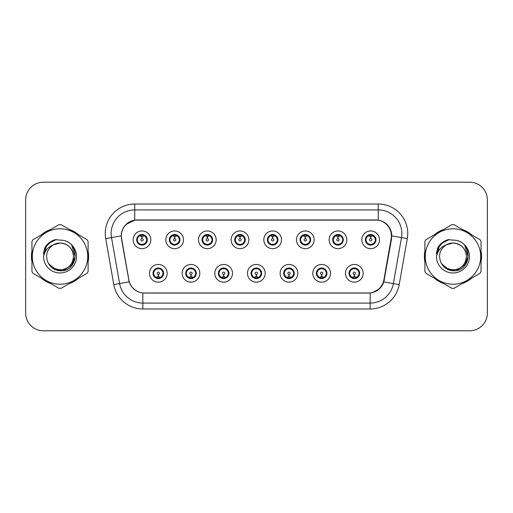 <?xml version="1.0" encoding="UTF-8"?>
<svg xmlns="http://www.w3.org/2000/svg" width="513" height="513" viewBox="0 0 513 513"><rect width="100%" height="100%" fill="white"/><g stroke="black" fill="none" stroke-linecap="round" stroke-linejoin="round"><path stroke-width="0.77" d="M199.833 273.307A8.843 8.843 0 0 1 190.99 282.15A8.843 8.843 0 0 1 182.147 273.307A8.843 8.843 0 0 1 190.99 264.458A8.843 8.843 0 0 1 199.833 273.307M185.68 273.307A5.31 5.31 0 0 0 190.99 278.61A5.31 5.31 0 0 0 196.293 273.307A5.31 5.31 0 0 0 190.99 267.998A5.31 5.31 0 0 0 185.68 273.307L187.739 276.725A4.72 4.72 0 0 1 187.739 269.883L185.732 273.307M232.498 273.307A8.843 8.843 0 0 1 223.655 282.15A8.843 8.843 0 0 1 214.812 273.307A8.843 8.843 0 0 1 223.655 264.458A8.843 8.843 0 0 1 232.498 273.307M218.352 273.307A5.31 5.31 0 0 0 223.655 278.61A5.31 5.31 0 0 0 228.965 273.307A5.31 5.31 0 0 0 223.655 267.998A5.31 5.31 0 0 0 218.352 273.307L220.41 276.725A4.72 4.72 0 0 1 220.41 269.883L218.397 273.307M265.17 273.307A8.843 8.843 0 0 1 256.32 282.15A8.843 8.843 0 0 1 247.478 273.307A8.843 8.843 0 0 1 256.32 264.458A8.843 8.843 0 0 1 265.17 273.307M251.017 273.307A5.31 5.31 0 0 0 256.32 278.61A5.31 5.31 0 0 0 261.63 273.307A5.31 5.31 0 0 0 256.32 267.998A5.31 5.31 0 0 0 251.017 273.307L253.076 276.725A4.72 4.72 0 0 1 253.076 269.883L251.062 273.307M297.835 273.307A8.843 8.843 0 0 1 288.992 282.15A8.843 8.843 0 0 1 280.143 273.307A8.843 8.843 0 0 1 288.992 264.458A8.843 8.843 0 0 1 297.835 273.307M283.683 273.307A5.31 5.31 0 0 0 288.992 278.61A5.31 5.31 0 0 0 294.295 273.307A5.31 5.31 0 0 0 288.992 267.998A5.31 5.31 0 0 0 283.683 273.307L285.741 276.725A4.72 4.72 0 0 1 285.741 269.883L283.734 273.307M330.5 273.307A8.843 8.843 0 0 1 321.657 282.15A8.843 8.843 0 0 1 312.815 273.307A8.843 8.843 0 0 1 321.657 264.458A8.843 8.843 0 0 1 330.5 273.307M316.348 273.307A5.31 5.31 0 0 0 321.657 278.61A5.31 5.31 0 0 0 326.967 273.307A5.31 5.31 0 0 0 321.657 267.998A5.31 5.31 0 0 0 316.348 273.307L318.406 276.725A4.72 4.72 0 0 1 318.406 269.883L316.399 273.307M363.166 273.307A8.843 8.843 0 0 1 354.323 282.15A8.843 8.843 0 0 1 345.48 273.307A8.843 8.843 0 0 1 354.323 264.458A8.843 8.843 0 0 1 363.166 273.307M349.02 273.307A5.31 5.31 0 0 0 354.323 278.61A5.31 5.31 0 0 0 359.632 273.307A5.31 5.31 0 0 0 354.323 267.998A5.31 5.31 0 0 0 349.02 273.307L351.078 276.725A4.72 4.72 0 0 1 351.078 269.883L349.064 273.307M167.167 273.307A8.843 8.843 0 0 1 158.325 282.15A8.843 8.843 0 0 1 149.475 273.307A8.843 8.843 0 0 1 158.325 264.458A8.843 8.843 0 0 1 167.167 273.307M153.015 273.307A5.31 5.31 0 0 0 158.325 278.61A5.31 5.31 0 0 0 163.628 273.307A5.31 5.31 0 0 0 158.325 267.998A5.31 5.31 0 0 0 153.015 273.307L155.073 276.725A4.72 4.72 0 0 1 155.073 269.883L153.066 273.307M183.5 239.815A8.843 8.843 0 0 1 174.657 248.658A8.843 8.843 0 0 1 165.808 239.815A8.843 8.843 0 0 1 174.657 230.965A8.843 8.843 0 0 1 183.5 239.815M169.348 239.815A5.31 5.31 0 0 0 174.657 245.118A5.31 5.31 0 0 0 179.96 239.815A5.31 5.31 0 0 0 174.657 234.505A5.31 5.31 0 0 0 169.348 239.815L171.406 243.233A4.72 4.72 0 0 1 171.413 236.384L169.399 239.821M216.165 239.815A8.843 8.843 0 0 1 207.323 248.658A8.843 8.843 0 0 1 198.48 239.815A8.843 8.843 0 0 1 207.323 230.965A8.843 8.843 0 0 1 216.165 239.815M202.013 239.815A5.31 5.31 0 0 0 207.323 245.118A5.31 5.31 0 0 0 212.632 239.815A5.31 5.31 0 0 0 207.323 234.505A5.31 5.31 0 0 0 202.013 239.815L204.078 243.233A4.72 4.72 0 0 1 204.084 236.384L202.064 239.821M248.837 239.815A8.843 8.843 0 0 1 239.988 248.658A8.843 8.843 0 0 1 231.145 239.815A8.843 8.843 0 0 1 239.988 230.965A8.843 8.843 0 0 1 248.837 239.815M234.685 239.815A5.31 5.31 0 0 0 239.988 245.118A5.31 5.31 0 0 0 245.297 239.815A5.31 5.31 0 0 0 239.988 234.505A5.31 5.31 0 0 0 234.685 239.815L236.743 243.233A4.72 4.72 0 0 1 236.749 236.384L234.73 239.821M281.502 239.815A8.843 8.843 0 0 1 272.659 248.658A8.843 8.843 0 0 1 263.81 239.815A8.843 8.843 0 0 1 272.659 230.965A8.843 8.843 0 0 1 281.502 239.815M267.35 239.815A5.31 5.31 0 0 0 272.659 245.118A5.31 5.31 0 0 0 277.963 239.815A5.31 5.31 0 0 0 272.659 234.505A5.31 5.31 0 0 0 267.35 239.815L269.408 243.233A4.72 4.72 0 0 1 269.415 236.384L267.401 239.821M314.168 239.815A8.843 8.843 0 0 1 305.325 248.658A8.843 8.843 0 0 1 296.476 239.815A8.843 8.843 0 0 1 305.325 230.965A8.843 8.843 0 0 1 314.168 239.815M300.015 239.815A5.31 5.31 0 0 0 305.325 245.118A5.31 5.31 0 0 0 310.628 239.815A5.31 5.31 0 0 0 305.325 234.505A5.31 5.31 0 0 0 300.015 239.815L302.074 243.233A4.72 4.72 0 0 1 302.08 236.384A4.72 4.72 0 0 0 300.605 239.815M346.833 239.815A8.843 8.843 0 0 1 337.99 248.658A8.843 8.843 0 0 1 329.147 239.815A8.843 8.843 0 0 1 337.99 230.965A8.843 8.843 0 0 1 346.833 239.815M332.68 239.815A5.31 5.31 0 0 0 337.99 245.118A5.31 5.31 0 0 0 343.3 239.815A5.31 5.31 0 0 0 337.99 234.505A5.31 5.31 0 0 0 332.68 239.815L334.745 243.233A4.72 4.72 0 0 1 334.752 236.384A4.72 4.72 0 0 0 333.27 239.815M379.505 239.815A8.843 8.843 0 0 1 370.655 248.658A8.843 8.843 0 0 1 361.812 239.815A8.843 8.843 0 0 1 370.655 230.965A8.843 8.843 0 0 1 379.505 239.815M365.352 239.815A5.31 5.31 0 0 0 370.655 245.118A5.31 5.31 0 0 0 375.965 239.815A5.31 5.31 0 0 0 370.655 234.505A5.31 5.31 0 0 0 365.352 239.815L367.411 243.233A4.72 4.72 0 0 1 367.417 236.384L365.397 239.821M150.835 239.815A8.843 8.843 0 0 1 141.992 248.658A8.843 8.843 0 0 1 133.143 239.815A8.843 8.843 0 0 1 141.992 230.965A8.843 8.843 0 0 1 150.835 239.815M136.682 239.815A5.31 5.31 0 0 0 141.992 245.118A5.31 5.31 0 0 0 147.295 239.815A5.31 5.31 0 0 0 141.992 234.505A5.31 5.31 0 0 0 136.682 239.815L138.741 243.233A4.72 4.72 0 0 1 138.747 236.384L136.734 239.821M121.594 238.628A15.922 15.922 0 0 1 137.272 219.942L375.49 219.942A15.922 15.922 0 0 1 391.169 238.628L383.891 279.906A15.922 15.922 0 0 1 368.212 293.058L144.551 293.058A15.922 15.922 0 0 1 128.872 279.906L121.594 238.628M31.947 251.094A28.6 28.6 0 0 0 31.947 261.906M41.303 278.117A28.6 28.6 0 0 0 50.672 283.522M69.383 283.522A28.6 28.6 0 0 0 78.752 278.117M88.108 261.906A28.6 28.6 0 0 0 88.108 251.094M424.892 251.094A28.6 28.6 0 0 0 424.892 261.906M434.248 278.117A28.6 28.6 0 0 0 443.617 283.522M462.328 283.522A28.6 28.6 0 0 0 471.697 278.117M481.053 261.906A28.6 28.6 0 0 0 481.053 251.094M121.35 233.505C122.876 226.124 127.339 221.667 134.733 220.115L378.267 220.115C385.648 221.654 390.111 226.118 391.65 233.505L391.586 238.628L383.82 281.906C381.492 288.319 376.933 292.012 370.155 292.987L142.845 292.987C136.08 292.025 131.527 288.332 129.18 281.906L121.414 238.628L121.35 233.505M125.935 224.508L134.861 220.096M105.704 238.622A29.485 29.485 0 0 1 134.733 204.02L378.267 204.02A29.485 29.485 0 0 1 407.296 238.622L399.191 284.619A29.485 29.485 0 0 1 370.155 308.98L142.845 308.98A29.485 29.485 0 0 1 113.809 284.619L105.704 238.622L111.507 237.596A23.585 23.585 0 0 1 134.733 209.92L378.267 209.92A23.585 23.585 0 0 1 401.493 237.596L393.381 283.593A23.585 23.585 0 0 1 370.155 303.08L142.845 303.08A23.585 23.585 0 0 1 119.619 283.593L111.507 237.596A23.585 23.585 0 0 1 111.148 233.505M378.267 204.02L378.267 220.115C385.648 221.654 390.111 226.118 391.65 233.505L391.823 235.897L407.296 238.622M144.371 293.058L142.845 292.987L142.845 308.98M370.155 308.98L370.155 292.987L368.629 293.058M383.788 282.003L379.633 288.639L372.791 292.5M384.308 279.906L384.211 280.406M113.809 284.619L129.148 281.804M128.789 280.406L128.692 279.906M111.507 237.596L121.177 235.865M78.752 234.883A28.6 28.6 0 0 0 69.383 229.478M50.672 229.478A28.6 28.6 0 0 0 41.303 234.883M471.697 234.883A28.6 28.6 0 0 0 462.328 229.478M443.617 229.478A28.6 28.6 0 0 0 434.248 234.883M487.35 199.89A17.692 17.692 0 0 0 469.658 182.205L43.342 182.205A17.692 17.692 0 0 0 25.65 199.89L25.65 313.11A17.692 17.692 0 0 0 43.342 330.795L469.658 330.795A17.692 17.692 0 0 0 487.35 313.11L487.35 199.89L487.35 313.11M25.65 199.89L25.65 313.11M469.658 182.205L43.342 182.205M43.342 330.795L469.658 330.795M141.447 236.211L141.832 236.281L141.941 238.635A1.18 1.18 180 0 0 140.812 239.84A1.18 1.18 180 0 0 141.992 240.995A1.18 1.18 180 0 0 143.165 239.84A1.18 1.18 180 0 0 142.043 238.635L142.146 236.275L142.531 236.211M144.551 235.852L142.139 236.397M141.838 236.397L139.427 235.852M142.197 235.101L143.191 235.249A4.72 4.72 0 0 1 143.23 235.262L143.473 234.717M142.903 245.041L142.652 244.483L145.237 243.233C147.18 240.956 147.173 238.673 145.237 236.39A4.72 4.72 0 0 1 145.237 243.233L147.244 239.815L145.237 236.39L142.492 235.121L142.749 234.563L142.486 235.121L142.903 234.582M140.023 235.525L141.78 235.101L141.761 234.659M142.652 244.483L142.749 245.067L142.652 244.483M143.249 244.361L140.607 244.323M141.075 245.041L141.492 244.502L140.748 244.368L140.504 244.906M141.075 234.582L141.325 235.14L138.741 236.39C136.804 238.667 136.804 240.95 138.741 243.233L140.748 244.368M141.325 235.14L141.229 234.563L141.325 235.14M158.863 276.911L158.479 276.84L158.376 274.481A1.18 1.18 -0 0 0 159.498 273.275A1.18 1.18 -0 0 0 158.325 272.127A1.18 1.18 -0 0 0 157.145 273.275A1.18 1.18 -0 0 0 158.273 274.481L158.171 276.84L157.78 276.911M155.76 277.264L158.171 276.725M158.472 276.725L160.883 277.264M158.119 278.014L157.119 277.866A4.72 4.72 0 0 1 157.081 277.854L156.843 278.399M159.235 278.533L158.985 277.975L161.569 276.725C163.512 274.449 163.512 272.166 161.569 269.883A4.72 4.72 0 0 1 161.563 276.731L163.583 273.294L161.569 269.883L159.562 268.754L159.806 268.209M160.287 277.591L158.53 278.02L158.549 278.456M157.408 278.533L157.824 277.995L155.073 276.725C153.137 274.442 153.137 272.159 155.073 269.883L157.081 268.754L159.703 268.793M157.408 268.075L157.658 268.632L157.081 268.754L156.843 268.209M157.658 268.632L157.562 268.055L157.658 268.632M159.235 268.075L158.818 268.613M159.562 268.754L158.825 268.613M158.825 277.995L159.081 278.559L158.818 277.995M174.112 236.211L174.503 236.281L174.606 238.635A1.18 1.18 180 0 0 173.477 239.84A1.18 1.18 180 0 0 174.657 240.995A1.18 1.18 180 0 0 175.831 239.84A1.18 1.18 180 0 0 174.709 238.635L174.811 236.275L175.196 236.211M177.222 235.852L174.805 236.397M174.503 236.397A3.418 3.418 0 0 1 174.51 236.397L172.092 235.852M174.862 235.101L175.856 235.249A4.72 4.72 0 0 1 175.895 235.262L176.139 234.717M175.568 245.041L175.318 244.483L177.902 243.233C179.845 240.956 179.845 238.673 177.902 236.39A4.72 4.72 0 0 1 177.902 243.233L179.916 239.815L177.902 236.39L175.157 235.121L175.568 234.582M172.689 235.525L174.452 235.101L174.433 234.659M175.318 244.483L175.414 245.067L175.318 244.483M175.914 244.361L173.279 244.323M173.74 245.041L174.157 244.502L173.42 244.368L173.176 244.906M173.74 234.582L173.99 235.14L171.406 236.39C169.47 238.667 169.47 240.95 171.406 243.233L173.42 244.368M173.99 235.14L173.894 234.563L173.99 235.14M206.777 236.211L207.169 236.281L207.271 238.635A1.18 1.18 180 0 0 206.143 239.84A1.18 1.18 180 0 0 207.323 240.995A1.18 1.18 180 0 0 208.502 239.84A1.18 1.18 180 0 0 207.374 238.635L207.476 236.275L207.868 236.211M209.888 235.852L207.47 236.397M207.175 236.397L204.758 235.852M207.528 235.101L208.528 235.249A4.72 4.72 0 0 1 208.56 235.262L208.804 234.717M208.233 245.041L207.989 244.483L210.574 243.233C212.51 240.956 212.51 238.673 210.574 236.39A4.72 4.72 0 0 1 210.574 243.233L212.581 239.815L210.574 236.39L207.829 235.121L208.086 234.563L207.823 235.121L208.233 234.582M205.354 235.525L207.117 235.101L207.098 234.659M207.989 244.483L208.086 245.067L207.989 244.483M208.579 244.361L205.944 244.323M206.412 245.041L206.822 244.502L206.559 245.067M206.412 234.582L206.662 235.14L204.078 236.39C202.135 238.667 202.135 240.95 204.078 243.233L206.822 244.502L206.566 245.067M206.566 234.563L206.662 235.14L206.559 234.563M239.449 236.211L239.834 236.281L239.937 238.635A1.18 1.18 180 0 0 238.814 239.84A1.18 1.18 180 0 0 239.988 240.995A1.18 1.18 180 0 0 241.168 239.84A1.18 1.18 180 0 0 240.039 238.635L240.142 236.275L240.533 236.211M242.553 235.852L240.142 236.397M239.84 236.397L237.429 235.852M240.193 235.101L241.193 235.249A4.72 4.72 0 0 1 241.232 235.262L241.469 234.717M240.905 245.041L240.655 244.483L243.239 243.233C245.176 240.956 245.176 238.673 243.239 236.39A4.72 4.72 0 0 1 243.239 243.233L245.246 239.815L243.239 236.39L240.494 235.121L240.751 234.563L240.488 235.121L240.905 234.582M238.026 235.525L239.783 235.101L239.763 234.659M240.655 244.483L240.751 245.067L240.655 244.483M241.251 244.361L238.609 244.323M239.077 245.041L239.494 244.502M239.077 234.582L239.327 235.14L236.743 236.39C234.8 238.667 234.8 240.95 236.743 243.233L239.488 244.502M239.488 235.121L239.231 234.563L239.494 235.121M272.114 236.211L272.499 236.281L272.608 238.635A1.18 1.18 180 0 0 271.48 239.84A1.18 1.18 180 0 0 272.659 240.995A1.18 1.18 180 0 0 273.833 239.84A1.18 1.18 180 0 0 272.711 238.635L272.813 236.275L273.198 236.211M275.218 235.852L272.807 236.397M272.506 236.397L270.094 235.852M272.865 235.101L273.859 235.249A4.72 4.72 0 0 1 273.897 235.262L274.141 234.717M273.57 245.041L273.32 244.483L275.904 243.233C277.847 240.956 277.847 238.673 275.904 236.39A4.72 4.72 0 0 1 275.904 243.233L277.918 239.815L275.904 236.39L273.16 235.121L273.416 234.563M270.691 235.525L272.448 235.101L272.429 234.659M273.57 234.582L273.16 235.121M273.16 244.502L273.416 245.067M273.916 244.361L271.274 244.323M271.743 245.041L272.159 244.502L271.415 244.368L271.172 244.906M271.743 234.582L271.993 235.14L269.408 236.39C267.472 238.667 267.472 240.95 269.408 243.233L271.415 244.368M271.993 235.14L271.896 234.563L271.993 235.14M191.535 276.911L191.144 276.84L191.041 274.481A1.18 1.18 -0 0 0 192.17 273.275A1.18 1.18 -0 0 0 190.99 272.127A1.18 1.18 -0 0 0 189.81 273.275A1.18 1.18 -0 0 0 190.939 274.481L190.836 276.84L190.445 276.911M188.425 277.264L190.842 276.725M191.137 276.725L193.555 277.264M190.785 278.014L189.784 277.866A4.72 4.72 0 0 1 189.752 277.854L189.509 278.399M191.9 278.533L191.65 277.975L194.235 276.725C196.178 274.449 196.178 272.166 194.235 269.883A4.72 4.72 0 0 1 194.228 276.731L196.248 273.294L194.235 269.883L192.228 268.754L192.471 268.209M192.959 277.591L191.195 278.02L191.214 278.456M190.079 278.533L190.49 277.995L187.739 276.725C185.802 274.442 185.802 272.159 187.739 269.883L189.752 268.754L192.369 268.793M190.079 268.075L190.323 268.632L189.752 268.754L189.509 268.209M190.323 268.632L190.227 268.055L190.323 268.632M191.9 268.075L191.49 268.613L191.753 268.055M192.228 268.754L191.49 268.613L191.747 268.055M191.747 278.559L191.65 277.975L191.753 278.559M224.2 276.911L223.809 276.84L223.706 274.481A1.18 1.18 -0 0 0 224.835 273.275A1.18 1.18 -0 0 0 223.655 272.127A1.18 1.18 -0 0 0 222.482 273.275A1.18 1.18 -0 0 0 223.604 274.481L223.501 276.84L223.117 276.911M221.09 277.264L223.508 276.725M223.803 276.725L226.22 277.264M223.45 278.014L222.456 277.866A4.72 4.72 0 0 1 222.418 277.854L222.174 278.399M224.572 278.533L224.322 277.975L226.906 276.725C228.843 274.449 228.843 272.166 226.906 269.883A4.72 4.72 0 0 1 226.9 276.731L228.913 273.294L226.906 269.883L224.893 268.754L225.136 268.209M225.624 277.591L223.86 278.02L223.88 278.456M222.745 278.533L223.155 277.995L222.899 278.559L223.155 277.995L220.41 276.725C218.467 274.442 218.467 272.159 220.41 269.883L222.418 268.754L222.174 268.209M222.745 268.075L222.995 268.632L222.418 268.754M222.995 268.632L222.899 268.055L222.995 268.632M222.398 268.761L225.034 268.793M224.572 268.075L224.155 268.613L224.893 268.754M224.322 277.975L224.418 278.559L224.322 277.975M256.866 276.911L256.474 276.84L256.372 274.481A1.18 1.18 -0 0 0 257.5 273.275A1.18 1.18 -0 0 0 256.32 272.127A1.18 1.18 -0 0 0 255.147 273.275A1.18 1.18 -0 0 0 256.269 274.481L256.167 276.84L255.782 276.911M253.762 277.264L256.173 276.725M256.474 276.725L258.885 277.264M256.115 278.014L255.121 277.866A4.72 4.72 0 0 1 255.083 277.854L254.839 278.399M257.237 278.533L256.987 277.975L259.572 276.725C261.508 274.449 261.508 272.166 259.572 269.883A4.72 4.72 0 0 1 259.565 276.731L261.579 273.294L259.572 269.883L257.564 268.754L257.808 268.209M258.289 277.591L256.532 278.02L256.545 278.456M255.41 278.533L255.827 277.995L253.076 276.725C251.133 274.442 251.133 272.159 253.076 269.883L255.083 268.754L254.839 268.209M255.41 268.075L255.66 268.632L255.083 268.754M255.66 268.632L255.564 268.055L255.66 268.632M255.064 268.761L257.706 268.793M257.237 268.075L256.821 268.613L257.564 268.754M256.987 277.975L257.084 278.559L256.987 277.975M73.5 256.013A13.479 13.479 0 0 0 53.281 244.829C46.677 249.53 44.997 255.596 48.235 263.028L48.414 263.349A13.479 13.479 0 0 0 60.027 269.979C68.216 269.184 72.705 264.689 73.506 256.5C72.705 248.311 68.216 243.816 60.027 243.021L53.281 244.829L60.027 243.021C68.216 243.816 72.705 248.311 73.506 256.5C72.705 264.689 68.216 269.184 60.027 269.979A13.479 13.479 0 0 0 73.506 256.5C72.705 248.311 68.216 243.816 60.027 243.021C68.216 243.816 72.705 248.311 73.506 256.5C72.705 264.689 68.216 269.184 60.027 269.979C68.216 269.184 72.705 264.689 73.506 256.5C72.705 248.311 68.216 243.816 60.027 243.021C68.216 243.816 72.705 248.311 73.506 256.5C72.705 264.689 68.216 269.184 60.027 269.979C68.216 269.184 72.705 264.689 73.506 256.5C72.705 248.311 68.216 243.816 60.027 243.021C68.216 243.816 72.705 248.311 73.506 256.5C72.705 264.689 68.216 269.184 60.027 269.979L53.288 268.171L48.414 263.349L53.288 268.171L60.027 269.979L53.288 268.171L48.414 263.349L53.288 268.171L60.027 269.979L53.288 268.171L48.414 263.349L53.288 268.171L60.027 269.979L53.288 268.171L48.414 263.349C50.999 267.895 54.865 270.37 60.027 270.768C78.053 272.275 80.868 243.547 63.484 240.392L55.128 239.667C50.466 241.097 46.959 243.938 44.593 248.183L43.554 256.859A16.474 16.474 0 0 0 60.027 272.974A16.474 16.474 0 0 0 63.484 240.392M60.027 284.215A27.715 27.715 0 0 0 87.742 256.5A27.715 27.715 0 0 0 60.027 228.785A27.715 27.715 0 0 0 32.313 256.5A27.715 27.715 0 0 0 60.027 284.215M60.027 288.344A31.844 31.844 0 0 0 61.073 288.325L87.069 273.314A31.844 31.844 0 0 0 88.108 271.512L88.108 241.488A31.844 31.844 0 0 0 87.069 239.686L61.073 224.675A31.844 31.844 0 0 0 58.982 224.675L32.986 239.686A31.844 31.844 0 0 0 31.947 241.488L31.947 271.512A31.844 31.844 0 0 0 32.986 273.314L58.982 288.325A31.844 31.844 0 0 0 60.027 288.344M60.027 240.026L63.503 240.398M43.554 256.859C44.509 251.049 47.754 247.042 53.281 244.829M44.593 248.183L51.262 241.315L55.026 239.693L51.262 241.315L44.612 248.151L51.262 241.315L55.026 239.693L51.262 241.315L44.593 248.183L51.262 241.315L55.128 239.667L49.068 242.816M55.026 239.693L51.262 241.315L44.612 248.151L51.262 241.315L55.026 239.693L51.262 241.315L44.612 248.151M466.445 256.013A13.479 13.479 0 0 0 446.227 244.829C439.622 249.53 437.942 255.596 441.18 263.028L441.36 263.349A13.479 13.479 0 0 0 452.973 269.979C461.161 269.184 465.65 264.689 466.452 256.5C465.65 248.311 461.161 243.816 452.973 243.021L446.227 244.829L452.973 243.021C461.161 243.816 465.65 248.311 466.452 256.5C465.65 264.689 461.161 269.184 452.973 269.979A13.479 13.479 0 0 0 466.452 256.5C465.65 248.311 461.161 243.816 452.973 243.021C461.161 243.816 465.65 248.311 466.452 256.5C465.65 264.689 461.161 269.184 452.973 269.979C461.161 269.184 465.65 264.689 466.452 256.5C465.65 248.311 461.161 243.816 452.973 243.021C461.161 243.816 465.65 248.311 466.452 256.5C465.65 264.689 461.161 269.184 452.973 269.979C461.161 269.184 465.65 264.689 466.452 256.5C465.65 248.311 461.161 243.816 452.973 243.021C461.161 243.816 465.65 248.311 466.452 256.5C465.65 264.689 461.161 269.184 452.973 269.979L446.233 268.171L441.36 263.349L446.233 268.171L452.973 269.979L446.233 268.171L441.36 263.349L446.233 268.171L452.973 269.979L446.233 268.171L441.36 263.349L446.233 268.171L452.973 269.979L446.233 268.171L441.36 263.349C443.944 267.895 447.811 270.37 452.973 270.768C470.998 272.275 473.813 243.547 456.429 240.392L448.073 239.667C443.418 241.097 439.904 243.938 437.538 248.183L436.499 256.859A16.474 16.474 0 0 0 452.973 272.974A16.474 16.474 0 0 0 456.429 240.392L452.973 240.026M452.973 284.215A27.715 27.715 0 0 0 480.687 256.5A27.715 27.715 0 0 0 452.973 228.785A27.715 27.715 0 0 0 425.258 256.5A27.715 27.715 0 0 0 452.973 284.215M452.973 288.344A31.844 31.844 0 0 0 454.018 288.325L480.014 273.314A31.844 31.844 0 0 0 481.053 271.512L481.053 241.488A31.844 31.844 0 0 0 480.014 239.686L454.018 224.675A31.844 31.844 0 0 0 451.927 224.675L425.931 239.686A31.844 31.844 0 0 0 424.892 241.488L424.892 271.512A31.844 31.844 0 0 0 425.931 273.314L451.927 288.325A31.844 31.844 0 0 0 452.973 288.344M436.499 256.859C437.454 251.049 440.699 247.042 446.227 244.829M447.977 239.693L444.207 241.315L437.557 248.151L444.207 241.315L447.977 239.693L444.207 241.315L437.557 248.151L444.207 241.315L447.977 239.693L444.207 241.315L437.557 248.151L444.207 241.315L447.977 239.693L444.207 241.315L437.538 248.183L444.207 241.315L448.073 239.667L442.014 242.816M88.108 260.033A28.305 28.305 0 0 0 88.108 252.967M77.123 233.947A28.305 28.305 0 0 0 71.012 230.414M49.043 230.414A28.305 28.305 0 0 0 42.925 233.947M31.947 252.967A28.305 28.305 0 0 0 31.947 260.033M54.865 239.898L56.372 239.507L51.338 241.443L48.632 243.374L51.338 241.443L56.372 239.507L51.338 241.443L48.632 243.374L51.338 241.443L56.372 239.507L51.338 241.443L48.632 243.374L51.338 241.443L56.372 239.507L51.338 241.443L48.632 243.374L51.338 241.443L56.372 239.507L48.6 243.399L46.196 246.849L44.695 252.781M49.107 264.407L56.09 269.652L64.843 269.755L72.038 264.714L75.135 256.5L71.903 245.759M42.925 279.053A28.305 28.305 0 0 0 49.043 282.586M71.012 282.586A28.305 28.305 0 0 0 77.123 279.053M48.632 243.374L54.32 240.078M481.053 260.033A28.305 28.305 0 0 0 481.053 252.967M470.075 233.947A28.305 28.305 0 0 0 463.957 230.414M441.988 230.414A28.305 28.305 0 0 0 435.877 233.947M424.892 252.967A28.305 28.305 0 0 0 424.892 260.033M447.811 239.898L449.317 239.507L444.284 241.443L441.578 243.374L444.284 241.443L449.317 239.507L444.284 241.443L441.578 243.374L444.284 241.443L449.317 239.507L444.284 241.443L441.578 243.374L444.284 241.443L449.317 239.507L444.284 241.443L441.578 243.374L444.284 241.443L449.317 239.507L441.546 243.399L439.141 246.849L437.64 252.781M442.052 264.407L449.035 269.652L457.788 269.755L464.983 264.714L468.08 256.5L464.849 245.759M435.877 279.053A28.305 28.305 0 0 0 441.988 282.586M463.957 282.586A28.305 28.305 0 0 0 470.075 279.053M441.578 243.374L447.265 240.078M304.78 236.211L305.171 236.281L305.273 238.635A1.18 1.18 180 0 0 304.145 239.84A1.18 1.18 180 0 0 305.325 240.995A1.18 1.18 180 0 0 306.498 239.84A1.18 1.18 180 0 0 305.376 238.635L305.479 236.275L305.863 236.211M307.89 235.852L305.472 236.397M305.177 236.397L302.76 235.852M305.53 235.101L306.524 235.249A4.72 4.72 0 0 1 306.562 235.262L306.806 234.717M306.235 245.041L305.985 244.483L308.57 243.233C310.512 240.956 310.512 238.673 308.57 236.39A4.72 4.72 0 0 1 308.57 243.233L310.583 239.815L308.57 236.39L305.825 235.121L306.235 234.582M303.356 235.525L305.12 235.101L305.1 234.659M305.985 244.483L306.081 245.067L305.985 244.483M306.582 244.361L303.946 244.323M304.408 245.041L304.825 244.502L304.087 244.368L303.843 244.906M304.408 234.582L304.658 235.14L302.074 236.39C300.137 238.667 300.137 240.95 302.074 243.233L304.087 244.368M304.658 235.14L304.562 234.563L304.658 235.14M302.074 236.39L300.067 239.821M337.445 236.211L337.836 236.281L337.939 238.635A1.18 1.18 180 0 0 336.81 239.84A1.18 1.18 180 0 0 337.99 240.995A1.18 1.18 180 0 0 339.17 239.84A1.18 1.18 180 0 0 338.041 238.635L338.144 236.275L338.535 236.211M340.555 235.852L338.138 236.397M337.843 236.397L335.425 235.852M338.195 235.101L339.196 235.249A4.72 4.72 0 0 1 339.228 235.262L339.471 234.717M338.901 245.041L338.657 244.483L341.241 243.233C343.178 240.956 343.178 238.673 341.241 236.39A4.72 4.72 0 0 1 341.241 243.233L343.248 239.815L341.241 236.39L338.497 235.121L338.753 234.563L338.49 235.121L338.901 234.582M336.021 235.525L337.785 235.101L337.766 234.659M338.657 244.483L338.753 245.067L338.657 244.483M339.247 244.361L336.611 244.323M337.079 245.041L337.49 244.502L337.227 245.067L337.49 244.502L336.752 244.368L336.509 244.906M337.079 234.582L337.33 235.14L334.745 236.39C332.802 238.667 332.802 240.95 334.745 243.233L336.752 244.368M337.33 235.14L337.227 234.563L337.33 235.14M334.745 236.39L332.732 239.821M370.117 236.211L370.501 236.281L370.604 238.635A1.18 1.18 180 0 0 369.482 239.84A1.18 1.18 180 0 0 370.655 240.995A1.18 1.18 180 0 0 371.835 239.84A1.18 1.18 180 0 0 370.707 238.635L370.809 236.275L371.2 236.211M373.22 235.852L370.809 236.397M370.508 236.397L368.097 235.852M370.861 235.101L371.861 235.249A4.72 4.72 0 0 1 371.899 235.262L372.137 234.717M371.572 245.041L371.322 244.483L373.906 243.233C375.843 240.956 375.843 238.673 373.906 236.39A4.72 4.72 0 0 1 373.906 243.233L375.914 239.815L373.906 236.39L371.162 235.121L371.418 234.563L371.155 235.121L371.572 234.582M368.693 235.525L370.45 235.101L370.431 234.659M371.322 244.483L371.418 245.067L371.322 244.483M371.919 244.361L369.277 244.323M369.745 245.041L370.162 244.502L369.418 244.368L369.174 244.906M369.745 234.582L369.995 235.14L367.411 236.39C365.468 238.667 365.468 240.95 367.411 243.233L369.418 244.368M369.995 235.14L369.899 234.563L369.995 235.14M289.531 276.911L289.146 276.84L289.043 274.481A1.18 1.18 -0 0 0 290.166 273.275A1.18 1.18 -0 0 0 288.992 272.127A1.18 1.18 -0 0 0 287.812 273.275A1.18 1.18 -0 0 0 288.941 274.481L288.838 276.84L288.447 276.911M286.427 277.264L288.838 276.725M289.14 276.725L291.551 277.264M288.787 278.014L287.787 277.866A4.72 4.72 0 0 1 287.748 277.854L287.511 278.399M289.903 268.075L289.653 268.632L292.237 269.883C294.18 272.166 294.18 274.449 292.237 276.725L294.25 273.294L292.237 269.883A4.72 4.72 0 0 1 292.23 276.731A4.72 4.72 0 0 0 293.705 273.307M290.954 277.591L289.197 278.02L289.217 278.456M288.075 278.533L288.492 277.995L285.741 276.725C283.804 274.442 283.804 272.159 285.741 269.883L287.748 268.754L287.511 268.209M288.075 268.075L288.325 268.632L287.748 268.754M288.325 268.632L288.229 268.055L288.325 268.632M287.729 268.761L290.371 268.793M289.653 268.632L289.749 268.055L289.653 268.632M289.903 278.533L289.653 277.975L292.237 276.725M289.653 277.975L289.749 278.559L289.653 277.975M322.202 276.911L321.811 276.84L321.709 274.481A1.18 1.18 -0 0 0 322.837 273.275A1.18 1.18 -0 0 0 321.657 272.127A1.18 1.18 -0 0 0 320.478 273.275A1.18 1.18 -0 0 0 321.606 274.481L321.504 276.84L321.112 276.911M319.092 277.264L321.51 276.725M321.805 276.725L324.222 277.264M321.452 278.014L320.452 277.866A4.72 4.72 0 0 1 320.42 277.854L320.176 278.399M322.568 278.533L322.318 277.975L324.902 276.725C326.845 274.449 326.845 272.166 324.902 269.883A4.72 4.72 0 0 1 324.896 276.731L326.916 273.294L324.902 269.883L322.895 268.754L323.139 268.209M323.626 277.591L321.863 278.02L321.882 278.456M320.747 278.533L321.151 277.995L320.894 278.559M320.747 268.075L320.991 268.632L318.406 269.883C316.47 272.159 316.47 274.442 318.406 276.725L321.151 277.995M321.151 268.613L320.894 268.055M320.401 268.761L323.036 268.793M322.568 268.075L322.158 268.613L322.421 268.055L322.158 268.613L322.895 268.754M322.318 277.975L322.421 278.559L322.318 277.975M354.868 276.911L354.477 276.84L354.374 274.481A1.18 1.18 -0 0 0 355.503 273.275A1.18 1.18 -0 0 0 354.323 272.127A1.18 1.18 -0 0 0 353.149 273.275A1.18 1.18 -0 0 0 354.271 274.481L354.169 276.84L353.784 276.911M351.758 277.264L354.175 276.725M354.47 276.725L356.888 277.264M354.117 278.014L353.124 277.866A4.72 4.72 0 0 1 353.085 277.854L352.841 278.399M355.24 278.533L354.99 277.975L357.574 276.725C359.51 274.449 359.51 272.166 357.574 269.883A4.72 4.72 0 0 1 357.567 276.731L359.581 273.294L357.574 269.883L355.56 268.754L355.804 268.209M356.291 277.591L354.528 278.02L354.547 278.456M353.412 278.533L353.823 277.995L353.566 278.559L353.823 277.995L351.078 276.725C349.135 274.442 349.135 272.159 351.078 269.883L353.085 268.754L355.701 268.793M353.412 268.075L353.662 268.632L353.085 268.754L352.841 268.209M353.662 268.632L353.566 268.055L353.662 268.632M355.24 268.075L354.823 268.613L355.56 268.754M354.99 277.975L355.086 278.559L354.99 277.975M383.82 281.906L399.191 284.619M134.733 204.02L134.733 220.115M137.272 239.815A4.72 4.72 0 0 1 138.747 236.384M143.23 244.368L143.473 244.906M140.748 235.262L140.504 234.717M163.038 273.307A4.72 4.72 0 0 1 161.563 276.731M159.562 277.854L159.806 278.399M169.938 239.815A4.72 4.72 0 0 1 171.413 236.384M175.895 244.368L176.139 244.906M173.42 235.262L173.176 234.717M202.603 239.815A4.72 4.72 0 0 1 204.084 236.384M208.56 244.368L208.804 244.906M206.085 235.262L205.841 234.717M206.085 244.368L205.841 244.906M235.275 239.815A4.72 4.72 0 0 1 236.749 236.384M241.232 244.368L241.469 244.906M238.75 235.262L238.507 234.717M238.75 244.368L238.507 244.906M267.94 239.815A4.72 4.72 0 0 1 269.415 236.384M273.897 244.368L274.141 244.906M271.415 235.262L271.172 234.717M195.709 273.307A4.72 4.72 0 0 1 194.228 276.731M192.228 277.854L192.471 278.399M228.375 273.307A4.72 4.72 0 0 1 226.9 276.731M224.893 277.854L225.136 278.399M261.04 273.307A4.72 4.72 0 0 1 259.565 276.731M257.564 277.854L257.808 278.399M46.196 246.849A16.865 16.865 0 0 0 43.432 253.486M439.141 246.849A16.865 16.865 0 0 0 436.377 253.486M306.562 244.368L306.806 244.906M304.087 235.262L303.843 234.717M339.228 244.368L339.471 244.906M336.752 235.262L336.509 234.717M365.942 239.815A4.72 4.72 0 0 1 367.417 236.384M371.899 244.368L372.137 244.906M369.418 235.262L369.174 234.717M290.23 277.854L290.473 278.399M290.23 268.754L290.473 268.209M326.377 273.307A4.72 4.72 0 0 1 324.896 276.731M320.42 268.754L320.176 268.209M322.895 277.854L323.139 278.399M359.042 273.307A4.72 4.72 0 0 1 357.567 276.731M355.56 277.854L355.804 278.399M273.41 234.563L273.153 235.121M273.153 244.502L273.41 245.067M320.901 278.559L321.157 277.995M321.157 268.613L320.901 268.055"/></g></svg>
